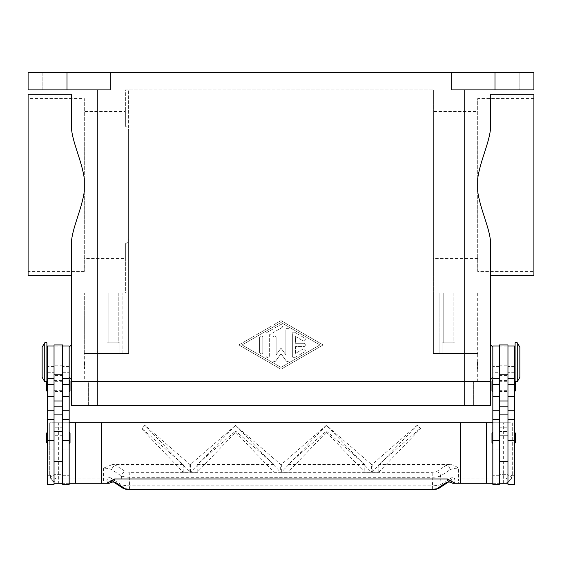 <?xml version="1.0" encoding="UTF-8"?>
<svg xmlns="http://www.w3.org/2000/svg" width="562" height="562" viewBox="0 0 562 562"><rect width="100%" height="100%" fill="white"/><g stroke="black" fill="none" stroke-linecap="round" stroke-linejoin="round"><path stroke-width="0.42" stroke-dasharray="2.81 2.11" d="M42.15 72.589L65.93 72.589L65.93 89.885L42.15 89.885L42.15 72.589L65.93 72.589L65.93 89.885L42.15 89.885L42.15 72.589L65.93 72.589L42.15 72.589M496.07 72.589L519.85 72.589L519.85 89.885L496.07 89.885L496.07 72.589L519.85 72.589L519.85 89.885L496.07 89.885L496.07 72.589L519.85 72.589L496.07 72.589M443.2 342.785L453.836 342.785L443.2 342.785L443.2 293.069L453.836 293.069L443.2 293.069L453.836 293.069L453.836 342.785L443.2 342.785L453.836 342.785L453.836 293.069L443.2 293.069L443.2 342.785M455.002 353.589L442.034 353.589L442.034 342.785L455.002 342.785L455.002 353.589L442.034 353.589L442.034 342.785L455.002 342.785L455.002 353.589L442.034 353.589L455.002 353.589M108.164 342.785L118.8 342.785L108.164 342.785L108.164 293.069L118.8 293.069L108.164 293.069L118.8 293.069L118.8 342.785L108.164 342.785L118.8 342.785L118.8 293.069L108.164 293.069L108.164 342.785M119.966 353.589L106.998 353.589L106.998 342.785L119.966 342.785L119.966 353.589L106.998 353.589L106.998 342.785L119.966 342.785L119.966 353.589L106.998 353.589L119.966 353.589M533.9 94.205L533.9 275.773M490.668 245.039L490.668 275.773L490.668 245.039C490.858 230.034 480.573 210.996 477.7 191.487L477.7 178.491C480.573 158.983 490.858 139.945 490.668 124.94L490.668 94.205L490.668 124.94M28.1 94.205L28.1 275.773M71.332 124.94L71.332 94.205L71.332 124.94C71.142 139.945 81.427 158.983 84.3 178.491L84.3 191.487C81.427 210.996 71.142 230.034 71.332 245.039L71.332 275.773L71.332 245.039M477.7 271.453L477.7 98.526L533.9 98.526L533.9 271.453L477.7 271.453L477.7 98.526M477.7 258.485L433.386 258.485L433.386 111.494L477.7 111.494L477.7 258.485L477.7 111.494M84.3 258.485L84.3 111.494L125.368 111.494L125.368 126.197C127.574 127.307 128.656 128.86 128.614 130.862L128.614 239.117C128.656 241.119 127.574 242.672 125.368 243.782L125.368 258.485L84.3 258.485L84.3 111.494M84.3 271.453L28.1 271.453L28.1 98.526L84.3 98.526L84.3 271.453L84.3 98.526M490.668 362.237L490.668 344.942L490.668 362.237M492.832 362.237L492.832 377.369L492.832 362.237M71.332 362.237L71.332 344.942L71.332 362.237M69.168 362.237L69.168 347.105L69.168 362.237M517.258 381.689L517.258 342.785M519.85 377.369L519.85 347.105M515.094 381.689L515.094 342.785M477.482 362.237L477.482 368.721L477.482 362.237M477.7 362.237L477.7 368.721L477.7 362.237M514.448 362.237L514.448 351.426L514.448 362.237M514.448 475.719L514.448 419.519L514.448 475.719L507.964 475.719L507.964 414.11L507.964 483.285L507.964 359.266L507.964 431.405L499.316 431.405L499.316 474.637L507.964 474.637L507.964 431.405L499.316 431.405L499.316 346.375L499.316 483.285L499.316 474.637L507.964 474.637L507.964 483.285L499.316 483.285L499.316 419.519L499.316 449.944L492.832 449.944L492.832 419.519L492.832 449.944M507.964 344.942L507.964 475.719M499.316 344.942L499.316 475.719L499.316 435.726L507.964 435.726L499.316 435.726L499.316 427.211L507.964 427.211M499.316 449.944L499.316 427.211M492.832 437.889L492.832 432.487L492.832 437.889M514.448 437.889L514.448 432.487L514.448 437.889M492.832 386.01L492.832 391.419L492.832 386.01M515.094 380.903A0.864 0.864 0 0 1 515.312 381.472L515.312 381.689M514.448 386.01L514.448 391.419L514.448 386.01M44.742 381.689L44.742 342.785M42.15 377.369L42.15 347.105M46.906 381.689L46.906 342.785M84.518 362.237L84.518 368.721L84.518 362.237M84.3 362.237L84.3 368.721L84.3 362.237M47.552 362.237L47.552 351.426L47.552 362.237M47.552 475.719L47.552 419.519L47.552 475.719L54.036 475.719L54.036 414.11L54.036 483.285L54.036 359.266L54.036 431.405L62.684 431.405L62.684 344.942M47.552 378.444L47.552 366.557L47.552 378.444M54.036 344.942L54.036 475.719M62.684 435.276L62.684 483.285L62.684 474.637L54.036 474.637L54.036 431.405L62.684 431.405L62.684 474.637L54.036 474.637L54.036 483.285L62.684 483.285L62.684 346.023L62.684 435.276M69.168 435.276L69.168 475.719L69.168 435.276M69.168 378.444L69.168 366.557L69.168 378.444M70.032 442.427L70.032 433.351M69.168 432.487L69.168 443.292L69.168 432.487M47.552 443.292L47.552 432.487L47.552 443.292M46.688 442.427L46.688 433.351M70.032 390.555L70.032 381.472M69.168 380.607L69.168 391.419L69.168 380.607M46.906 380.903A0.864 0.864 0 0 0 46.688 381.472L46.688 381.689M47.552 391.419L47.552 380.607L47.552 391.419M46.688 390.555L46.688 381.472M112.512 481.873A4.32 3.253 101.6 0 1 110.173 477.658L108.866 477.616L106.829 478.957A4.32 1.609 -90 0 0 108.438 483.285M110.173 477.658L121.041 484.528L124.125 485.406L129.4 485.835L432.599 485.835L432.599 489.411M436.379 471.757A4.32 4.117 56.7 0 1 440.559 476.014L440.959 484.528L437.875 485.406L432.599 485.835L432.199 477.321L129.801 477.321L124.525 476.892L121.441 476.014L111.957 469.769L108.866 468.546L103.605 468.076L112.54 464.451L116.13 465.512L125.621 471.757L129.801 472.319L432.199 472.319L436.379 471.757L445.87 465.512A4.32 4.117 -123.3 0 1 450.043 469.769L440.559 476.014L437.475 476.892L432.199 477.321L432.199 472.319M492.832 422.757L512.284 422.757L512.284 474.637L511.055 479.077L508.167 481.999L503.636 483.285L458.395 483.285L458.395 478.957L503.636 478.957L509.755 477.693L512.284 474.637A8.648 8.648 0 0 1 503.636 483.285L492.832 483.285M503.636 483.285L503.636 422.757L512.284 422.757L512.284 474.637L511.322 478.599M113.756 482.161L113.84 482.217A4.32 4.117 123.3 0 1 111.957 478.55L111.957 469.769A4.32 4.117 123.3 0 1 116.13 465.512M129.4 489.411L129.801 472.319M439.161 488.139A4.32 4.117 -123.3 0 0 440.959 484.528L451.827 477.658L453.134 477.616L455.171 478.957A4.32 1.314 -52.6 0 1 450.935 482.393M445.87 465.512L449.459 464.451C452.22 464.528 455.206 465.736 458.395 468.076L453.134 468.546L450.043 469.769L450.043 478.55A4.32 4.117 -123.3 0 1 448.153 482.217L448.244 482.161M103.605 468.076L103.605 483.285L58.364 483.285L52.245 480.749L49.716 474.637L52.245 477.693L58.364 478.957L106.829 478.957A4.32 1.314 52.6 0 0 111.065 482.393M58.364 483.285A8.648 8.648 0 0 1 49.716 474.637L49.716 422.757L58.364 422.757L58.364 483.285L69.168 483.285M292.345 356.16L292.345 333.723L292.345 356.16A1.623 1.623 0 0 0 294.776 357.565L304.506 351.952A1.623 1.623 0 0 0 305.103 349.74A1.623 1.623 0 0 0 302.883 349.15L295.591 353.358L295.591 346.564L303.698 346.564A1.623 1.623 0 0 0 305.321 344.942A1.623 1.623 0 0 0 303.698 343.319L295.591 343.319L295.591 336.533L302.883 340.741A1.623 1.623 0 0 0 305.103 340.143A1.623 1.623 0 0 0 304.506 337.931L294.776 332.318A1.623 1.623 0 0 0 292.345 333.723A1.623 1.623 0 0 1 294.776 332.318L304.506 337.931A1.623 1.623 0 0 1 305.103 340.143A1.623 1.623 0 0 1 302.883 340.741L295.591 336.533L295.591 343.319L303.698 343.319A1.623 1.623 0 0 1 305.321 344.942A1.623 1.623 0 0 1 303.698 346.564L295.591 346.564L295.591 353.358L302.883 349.15A1.623 1.623 0 0 1 305.103 349.74A1.623 1.623 0 0 1 304.506 351.952L294.776 357.565A1.623 1.623 0 0 1 292.345 356.16M259.602 352.233A1.623 1.623 0 0 0 261.225 353.856A1.623 1.623 0 0 0 262.84 352.233A1.623 1.623 0 0 1 261.225 353.856A1.623 1.623 0 0 1 259.602 352.233L259.602 337.65L259.602 352.233M262.84 337.65A1.623 1.623 0 0 0 261.225 336.027A1.623 1.623 0 0 0 259.602 337.65A1.623 1.623 0 0 1 261.225 336.027A1.623 1.623 0 0 1 262.84 337.65L262.84 352.233L262.84 337.65M242.096 344.942L281 322.497L319.904 344.942L281 367.386L242.096 344.942L281 322.497L319.904 344.942L281 367.386L242.096 344.942M238.85 344.942L281 320.628L238.85 344.942L281 369.262L323.15 344.942L281 320.628L323.15 344.942L281 369.262L238.85 344.942M266.086 355.978L266.086 333.912L266.086 355.978A1.623 1.623 0 0 0 267.709 357.601A1.623 1.623 0 0 0 269.324 355.978L269.324 334.847L281.808 327.646A1.623 1.623 0 0 0 282.405 325.433A1.623 1.623 0 0 0 280.192 324.836L266.894 332.507A1.623 1.623 0 0 0 266.086 333.912A1.623 1.623 0 0 1 266.894 332.507L280.192 324.836A1.623 1.623 0 0 1 282.405 325.433A1.623 1.623 0 0 1 281.808 327.646L269.324 334.847L269.324 355.978A1.623 1.623 0 0 1 267.709 357.601A1.623 1.623 0 0 1 266.086 355.978M281 348.187L285.861 354.903L281 348.187L276.139 354.903L276.139 337.65A1.623 1.623 0 0 0 274.516 336.027A1.623 1.623 0 0 0 272.893 337.65L272.893 359.905A1.623 1.623 0 0 0 275.83 360.853L281 353.716L286.17 360.853A1.623 1.623 0 0 0 289.107 359.905L289.107 329.978A1.623 1.623 0 0 0 287.484 328.363A1.623 1.623 0 0 0 285.861 329.978L285.861 354.903L285.861 329.978A1.623 1.623 0 0 1 287.484 328.363A1.623 1.623 0 0 1 289.107 329.978L289.107 359.905A1.623 1.623 0 0 1 286.17 360.853L281 353.716L275.83 360.853A1.623 1.623 0 0 1 272.893 359.905L272.893 337.65A1.623 1.623 0 0 1 274.516 336.027A1.623 1.623 0 0 1 276.139 337.65L276.139 354.903L281 348.187M494.996 72.589L494.996 89.885L533.9 89.885L533.9 72.589L110.236 72.589L110.236 89.885L28.1 89.885L28.1 72.589L67.004 72.589L67.004 89.885M451.764 72.589L451.764 89.885L494.996 89.885M97.268 89.885L97.268 381.689L71.332 381.689L473.38 381.689L473.38 405.469L464.732 405.469L473.38 405.469L473.38 381.689L88.62 381.689L88.62 405.469L97.268 405.469L88.62 405.469L88.62 381.689L97.268 381.689L97.268 353.589L84.3 353.589L128.614 353.589L128.614 89.885L433.386 89.885L125.368 89.885L125.368 126.197L125.368 89.885L128.614 89.885L128.614 353.589L84.3 353.589L84.3 381.689L490.668 381.689L84.3 381.689L84.3 293.069L84.3 353.589L128.614 353.589L128.614 130.862C128.656 128.86 127.574 127.307 125.368 126.197L125.368 111.494M451.827 477.658A4.32 3.253 -101.6 0 1 449.488 481.873M326.396 432.164L364.787 472.277L371.433 472.277L326.417 425.272L281.351 472.277L287.997 472.277L326.396 432.164L326.396 431.026L364.787 464.451L364.787 472.277L371.433 472.277L371.433 464.451L326.367 425.272M287.997 472.164L281.351 472.164M371.433 472.164L364.787 472.164M235.583 425.272L190.567 472.277L197.213 472.277L235.604 432.164L274.003 472.277L280.649 472.277L235.633 425.272L190.567 464.451L189.865 464.451L144.806 425.272L142.01 429.235L183.219 472.277L189.865 472.164L144.806 425.272M280.649 472.164L274.003 472.164M197.213 472.164L190.567 472.164M189.865 472.164L183.219 472.164M378.781 472.164L420.495 428.708L417.201 425.272L372.135 472.164L378.781 472.277L372.135 472.164M420.495 428.708L420.495 428.139L417.152 425.272M416.99 425.413L372.135 464.451L372.135 472.277L378.781 472.277L378.781 464.451L420.495 428.139M144.687 425.413L142.01 428.581L183.219 464.451L183.219 472.277L189.865 472.277L189.865 464.451M326.206 425.413L281.351 464.451L281.351 472.277L287.997 472.277L287.997 464.451L326.396 431.026M235.604 432.164L235.604 431.026L274.003 464.451L274.003 472.277L280.649 472.277L280.649 464.451L235.422 425.413M190.567 464.451L190.567 472.277L197.213 472.277L197.213 464.451L235.604 431.026M503.636 422.757L58.364 422.757M449.459 464.451L378.781 464.451M372.135 464.451L371.433 464.451M281.351 464.451L280.649 464.451M183.219 464.451L112.54 464.451M364.787 464.451L287.997 464.451M274.003 464.451L197.213 464.451M142.01 429.235L142.01 428.581M69.168 422.757L49.716 422.757L49.716 474.637L51.023 479.21M54.036 346.375L54.036 359.266L54.036 346.375M62.684 422.757L54.036 422.757M62.684 435.726L54.036 435.726L62.684 435.726M62.684 484.36L62.684 483.285M69.168 484.36L69.168 346.023M62.684 475.719L69.168 475.719M54.036 484.36L54.036 483.285M47.552 484.36L47.552 346.023M507.964 359.266L507.964 346.375L507.964 359.266M499.316 422.757L507.964 422.757M507.964 484.36L507.964 483.285M515.312 390.555L515.312 381.472M491.968 390.555L491.968 381.472M515.312 442.427L515.312 433.351M491.968 442.427L491.968 433.351M492.832 484.36L492.832 346.023M492.832 372.297L492.832 378.444L492.832 372.297L499.316 372.297M499.316 475.719L492.832 475.719M499.316 484.36L499.316 483.285M514.448 378.444L514.448 366.557L514.448 378.444M514.448 484.36L514.448 346.023M477.7 293.069L477.7 353.589L477.7 293.069L439.87 293.069L477.7 293.069M477.7 381.689L477.7 353.589L433.386 353.589L433.386 293.069L439.87 293.069L433.386 293.069L433.386 353.589L433.386 89.885L433.386 353.589L464.732 353.589L433.386 353.589L439.87 353.589L439.87 293.069L439.87 353.589L477.7 353.589L464.732 353.589L477.7 353.589L477.7 381.689M28.1 98.526L28.1 271.453M125.368 258.485L125.368 243.782C127.574 242.672 128.656 241.119 128.614 239.117L128.614 353.589L97.268 353.589L97.268 405.469L464.732 405.469L71.332 405.469L71.332 381.689M433.386 111.494L433.386 258.485M533.9 271.453L533.9 98.526M125.368 243.782L125.368 293.069L122.13 293.069L125.368 293.069L125.368 243.782M464.732 89.885L490.668 89.885L464.732 89.885L464.732 405.469L97.268 405.469L97.268 381.689L97.268 405.469M84.3 293.069L122.13 293.069L84.3 293.069M455.002 342.785L442.034 342.785L455.002 342.785M119.966 342.785L106.998 342.785L119.966 342.785M42.15 89.885L65.93 89.885L42.15 89.885M496.07 89.885L519.85 89.885L496.07 89.885M110.236 72.589L67.004 72.589M464.732 405.469L464.732 381.689L464.732 405.469L490.668 405.469L490.668 381.689M62.684 386.01L62.684 391.419L62.684 386.01M54.036 386.01L54.036 391.419L54.036 386.01M499.316 386.01L499.316 391.419L499.316 386.01M507.964 386.01L507.964 391.419L507.964 386.01M514.448 449.944L507.964 449.944M47.552 372.297L54.036 372.297M62.684 372.297L69.168 372.297M122.839 488.139A4.32 4.117 123.3 0 1 121.041 484.528L121.441 476.014A4.32 4.117 123.3 0 1 125.621 471.757M453.562 483.285A4.32 1.609 90 0 0 455.171 478.957L458.395 478.957L458.395 468.076M62.684 346.08L54.036 346.08M62.684 365.82L54.036 365.82M62.684 375.571L54.036 375.571M62.684 427.211L54.036 427.211M62.684 459.969L69.168 459.969M62.684 449.944L69.168 449.944M47.552 459.969L54.036 459.969M47.552 449.944L54.036 449.944M499.316 365.82L507.964 365.82M499.316 346.08L507.964 346.08M499.316 375.571L507.964 375.571M499.316 459.969L492.832 459.969M514.448 372.297L507.964 372.297M514.448 459.969L507.964 459.969M122.13 353.589L122.13 293.069L122.13 353.589M477.7 361.296L477.482 360.937M84.518 363.53L84.3 363.171M51.36 479.709L54.135 482.182M122.853 488.139L123.261 488.385M439.147 488.139L438.739 488.385M511.055 479.077L508.167 481.999M69.168 366.557L62.684 366.557M54.036 366.557L47.552 366.557M84.3 361.296L84.518 360.937M499.316 366.557L492.832 366.557M514.448 366.557L507.964 366.557M477.7 363.171L477.482 363.53M62.684 391.419L54.036 391.419M62.684 381.689L54.036 381.689M54.036 390.337L62.684 390.337M54.036 380.607L62.684 380.607M499.316 380.607L507.964 380.607M499.316 390.337L507.964 390.337M499.316 381.689L507.964 381.689M499.316 391.419L507.964 391.419"/><path stroke-width="0.84" d="M490.668 275.773L533.9 275.773L533.9 94.205L490.668 94.205L490.668 124.94C490.858 139.945 480.573 158.983 477.7 178.491L477.7 191.487C480.573 210.996 490.858 230.034 490.668 245.039L490.668 381.689L464.732 381.689L490.668 381.689L490.668 245.039M71.332 275.773L28.1 275.773L28.1 94.205L71.332 94.205L71.332 124.94C71.142 139.945 81.427 158.983 84.3 178.491L84.3 191.487C81.427 210.996 71.142 230.034 71.332 245.039L71.332 381.689L464.732 381.689L71.332 381.689L71.332 245.039M517.258 362.237L517.258 381.689L519.85 377.369L519.85 347.105L517.258 342.785L517.258 362.237M517.258 342.785L515.094 342.785L515.094 381.689L517.258 381.689M507.964 346.023L514.448 346.023L514.448 484.36L507.964 484.36L507.964 344.942L499.316 344.942L499.316 484.36L492.832 484.36L492.832 346.023L499.316 346.023M492.832 443.292A0.864 0.864 0 0 1 491.968 442.427L491.968 433.351A0.864 0.864 0 0 1 492.832 432.487M514.448 432.487A0.864 0.864 0 0 1 515.312 433.351L515.312 442.427A0.864 0.864 0 0 1 514.448 443.292M492.832 391.419A0.864 0.864 0 0 1 491.968 390.555L491.968 381.472A0.864 0.864 0 0 1 492.832 380.607M514.448 380.607A0.864 0.864 0 0 1 515.094 380.903M515.312 381.689L515.312 390.555A0.864 0.864 0 0 1 514.448 391.419M44.742 342.785L44.742 381.689L46.906 381.689L46.906 342.785L44.742 342.785L42.15 347.105L42.15 377.369L44.742 381.689M54.036 346.023L47.552 346.023L47.552 484.36L54.036 484.36L54.036 344.942L62.684 344.942L62.684 484.36L69.168 484.36L69.168 346.023L62.684 346.023M69.168 443.292A0.864 0.864 0 0 0 70.032 442.427L70.032 433.351A0.864 0.864 0 0 0 69.168 432.487M47.552 432.487A0.864 0.864 0 0 0 46.688 433.351L46.688 442.427A0.864 0.864 0 0 0 47.552 443.292M69.168 391.419A0.864 0.864 0 0 0 70.032 390.555L70.032 381.472A0.864 0.864 0 0 0 69.168 380.607M47.552 380.607A0.864 0.864 0 0 0 46.906 380.903M46.688 381.689L46.688 390.555A0.864 0.864 0 0 0 47.552 391.419M69.168 483.285L101.596 483.285L101.596 422.757L460.404 422.757L460.404 483.285L453.562 483.285A4.32 4.32 0 0 1 450.935 482.393A4.32 1.314 -52.6 0 1 450.928 482.386A4.32 1.314 -52.6 0 1 450.872 482.329A4.32 4.299 -90 0 0 453.562 483.285L458.395 483.285M129.4 489.347L432.599 489.347L129.4 489.347L125.214 488.785L116.13 482.807L113.454 481.915L111.128 482.329A4.32 1.314 52.6 0 1 111.072 482.386A4.32 1.314 52.6 0 1 111.065 482.393A4.32 4.32 0 0 1 108.438 483.285L103.605 483.285M111.072 482.386L112.59 481.887A4.32 3.253 101.6 0 0 112.597 481.894A4.32 3.253 101.6 0 0 113.454 481.915L114.564 478.957L110.84 481.121L111.128 482.329A4.32 4.299 90 0 1 108.438 483.285L101.596 483.285M116.13 482.807A4.32 4.117 123.3 0 1 113.847 482.217L122.839 488.139A4.32 4.117 123.3 0 1 122.839 488.139A4.32 4.117 123.3 0 0 125.214 488.785M436.786 488.785A4.32 4.117 -123.3 0 0 439.154 488.146A4.32 4.117 -123.3 0 1 439.154 488.146L448.16 482.217A4.32 4.117 -123.3 0 1 445.87 482.807L436.786 488.785L432.599 489.347M449.488 481.873A4.32 3.253 -101.6 0 1 449.41 481.887A4.32 3.253 -101.6 0 1 449.403 481.894A4.32 3.253 -101.6 0 1 448.546 481.915L450.872 482.329L451.16 481.121L447.436 478.957L448.546 481.915L445.87 482.807M110.84 481.121L107.075 483.285M447.436 478.957L114.564 478.957M454.925 483.285L451.16 481.121M101.596 422.757L69.168 422.757M460.404 422.757L492.832 422.757M492.832 483.285L460.404 483.285M486.348 422.757L486.348 483.285M62.684 483.285L54.036 483.285M499.316 483.285L507.964 483.285M71.332 94.205L71.332 124.94M490.668 94.205L490.668 124.94M67.004 89.885L67.004 72.589L28.1 72.589L28.1 89.885L110.236 89.885L110.236 72.589L451.764 72.589L451.764 89.885L533.9 89.885L533.9 72.589L494.996 72.589L494.996 89.885M67.004 72.589L110.236 72.589M451.764 72.589L494.996 72.589M75.652 422.757L75.652 483.285M490.668 381.689L490.668 405.469L71.332 405.469L71.332 381.689M47.552 440.503L54.036 440.503M62.684 440.503L69.168 440.503M62.684 406.839L54.036 406.839M62.684 400.966L54.036 400.966M62.684 374.236L54.036 374.236M62.684 384.211L69.168 384.211M62.684 396.624L69.168 396.624M62.684 410.246L69.168 410.246M47.552 384.211L54.036 384.211M47.552 396.624L54.036 396.624M47.552 410.246L54.036 410.246M499.316 406.839L507.964 406.839M499.316 400.966L507.964 400.966M499.316 374.236L507.964 374.236M499.316 384.211L492.832 384.211M499.316 396.624L492.832 396.624M499.316 410.246L492.832 410.246M499.316 440.503L492.832 440.503M514.448 384.211L507.964 384.211M514.448 396.624L507.964 396.624M514.448 410.246L507.964 410.246M514.448 440.503L507.964 440.503M97.268 89.885L97.268 405.469M464.732 89.885L464.732 405.469M492.832 377.369L490.668 379.526M71.332 344.942L69.168 347.105M514.448 373.042L515.094 373.042M499.316 461.669L507.964 461.669M47.552 351.426L46.906 351.426M47.552 419.519L54.036 419.519M47.552 378.444L54.036 378.444M62.684 419.519L69.168 419.519M62.684 378.444L69.168 378.444M62.684 414.11L54.036 414.11M122.853 488.139C126.021 489.72 126.373 489.102 129.4 489.411M439.147 488.139C435.979 489.72 435.627 489.102 432.599 489.411M112.597 481.887L113.735 482.147M449.403 481.887L448.265 482.147M450.928 482.386L449.41 481.887M54.036 461.669L62.684 461.669M46.906 373.042L47.552 373.042M499.316 414.11L507.964 414.11M499.316 378.444L492.832 378.444M499.316 419.519L492.832 419.519M514.448 378.444L507.964 378.444M514.448 419.519L507.964 419.519M514.448 351.426L515.094 351.426M69.168 377.369L71.332 379.526M492.832 347.105L490.668 344.942"/></g></svg>
